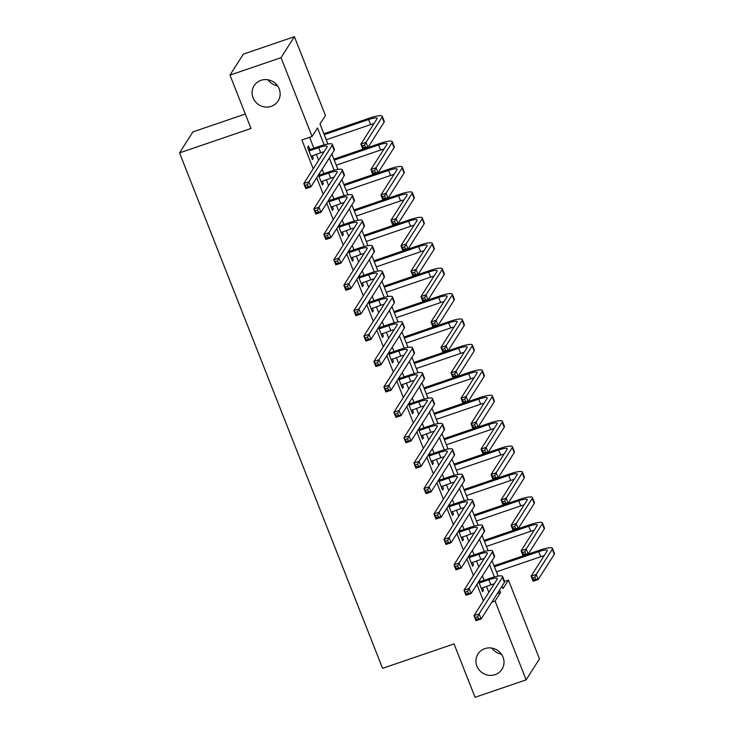 <?xml version="1.0" encoding="UTF-8"?>
<svg xmlns="http://www.w3.org/2000/svg" width="734" height="734" viewBox="0 0 734 734"><rect width="100%" height="100%" fill="white"/><g stroke="black" fill="none" stroke-linecap="round" stroke-linejoin="round"><path stroke-width="1.1" d="M484.862 648.627A14.23 13.561 32.5 0 1 500.726 653.251A14.23 13.561 32.5 0 1 501.983 669.289A14.23 13.561 32.5 0 1 495.111 674.656A14.23 13.561 32.5 0 1 479.238 670.032A14.23 13.561 32.5 0 1 477.99 653.994A14.23 13.561 32.5 0 1 484.862 648.627M260.992 80.318A14.23 13.561 32.5 0 1 276.865 84.942A14.23 13.561 32.5 0 1 278.113 100.98A14.23 13.561 32.5 0 1 271.25 106.338A14.23 13.561 32.5 0 1 255.377 101.723A14.23 13.561 32.5 0 1 254.12 85.685A14.23 13.561 32.5 0 1 260.992 80.318M501.46 654.205A14.23 13.561 32.5 0 1 491.881 648.104M277.59 85.896A14.23 13.561 32.5 0 1 268.02 79.795M245.312 114.018L192.904 131.909L179.536 152.883L382.579 668.325L454.043 643.929L475.072 697.3L526.122 679.867L495.083 601.082L500.505 592.577L499.524 590.081M179.536 152.883L251.01 128.478L229.981 75.107L243.349 54.133L294.398 36.7L325.437 115.495L320.015 123.991L327.905 144.02M504.542 581.438L508.451 580.108L539.49 658.893L526.122 679.867M324.144 144.855L317.492 127.964L312.069 136.46L301.858 139.946L313.216 168.774M316.739 177.729L323.226 194.198M326.749 203.153L333.236 219.613M336.768 228.568L343.246 245.028M346.778 253.982L353.265 270.442M356.788 279.397L363.275 295.857M366.798 304.812L373.285 321.272M376.817 330.236L383.295 346.696M386.827 355.651L393.305 372.11M396.837 381.065L403.324 397.525M406.847 406.48L413.334 422.94M416.857 431.895L423.344 448.355M426.876 457.319L433.354 473.779M436.886 482.733L443.364 499.193M446.896 508.148L453.383 524.608M456.906 533.563L463.393 550.023M466.916 558.978L473.402 575.438M476.935 584.402L483.412 600.862M488.835 592.356L486.468 586.347M484.082 580.282L482.348 575.896M478.825 566.942L476.458 560.923M474.063 554.867L472.338 550.482M468.815 541.527L466.439 535.508M464.053 529.453L462.328 525.058M458.796 516.103L456.429 510.093M454.043 504.029L452.318 499.643M448.786 490.688L446.419 484.679M444.033 478.614L442.299 474.228M438.776 465.273L436.409 459.264M434.023 453.199L432.289 448.813M428.766 439.859L426.399 433.84M424.004 427.784L422.279 423.399M418.756 414.444L416.38 408.425M413.994 402.37L412.269 397.975M408.737 389.02L406.37 383.01M403.984 376.955L402.26 372.56M398.727 363.605L396.36 357.596M393.974 351.531L392.24 347.145M388.717 338.19L386.35 332.181M383.965 326.116L382.231 321.731M378.707 312.776L376.34 306.757M373.945 300.701L372.221 296.316M368.697 287.361L366.321 281.342M363.936 275.287L362.211 270.901M358.678 261.937L356.311 255.927M353.926 249.872L352.201 245.477M348.668 236.522L346.301 230.513M343.916 224.448L342.182 220.062M338.658 211.108L336.291 205.098M333.906 199.033L332.172 194.648M328.648 185.693L326.281 179.674M323.887 173.619L322.162 169.233M318.629 160.278L316.262 154.259M313.877 148.204L309.592 137.313M309.794 149.323L308.482 146.011L307.583 147.424L312.381 159.627L313.29 158.205L312.271 155.626M318.455 175.041L322.4 185.041L323.299 183.619L322.281 181.041M319.804 174.738L319.363 173.628M328.474 200.455L332.41 210.456L333.309 209.043L332.291 206.456M329.814 200.153L329.373 199.042M338.484 225.87L342.42 235.871L343.328 234.458L342.31 231.871M339.824 225.577L339.383 224.457M348.494 251.294L352.43 261.286L353.338 259.873L352.32 257.295M349.834 250.991L349.393 249.872M358.504 276.709L362.44 286.71L363.348 285.287L362.33 282.709M359.853 276.406L359.412 275.287M368.514 302.124L372.459 312.124L373.358 310.702L372.34 308.124M369.863 301.821L369.422 300.701M378.533 327.538L382.469 337.539L383.368 336.126L382.359 333.539M379.873 327.236L379.432 326.125M388.543 352.953L392.479 362.954L393.387 361.541L392.369 358.954M389.882 352.659L389.442 351.54M398.553 378.377L402.489 388.369L403.397 386.956L402.379 384.377M399.892 378.074L399.452 376.955M408.563 403.792L412.508 413.793L413.407 412.37L412.389 409.792M409.911 403.489L409.471 402.37M418.573 429.207L422.518 439.207L423.417 437.785L422.399 435.207M419.921 428.904L419.481 427.784M428.592 454.621L432.528 464.622L433.427 463.209L432.418 460.622M429.931 454.318L429.491 453.208M438.602 480.036L442.538 490.037L443.446 488.624L442.428 486.036M439.941 479.742L439.501 478.623M448.612 505.451L452.548 515.451L453.456 514.039L452.438 511.46M449.951 505.157L449.511 504.038M458.622 530.875L462.567 540.875L463.466 539.453L462.448 536.875M459.97 530.572L459.53 529.453M468.631 556.289L472.577 566.29L473.476 564.868L472.457 562.29M469.98 555.987L469.54 554.867M478.651 581.704L482.587 591.705L483.486 590.292L482.477 587.705M479.99 581.401L479.55 580.291M229.981 75.107L281.03 57.674L294.398 36.7M491.798 602.201L495.083 601.082M312.069 136.46L281.03 57.674M494.349 576.933L489.514 564.666M484.33 551.518L479.495 539.251M474.32 526.104L469.485 513.828M464.31 500.689L459.475 488.413M454.3 475.274L449.465 462.998M444.281 449.85L439.455 437.583M434.271 424.435L429.436 412.169M424.261 399.021L419.426 386.745M414.251 373.606L409.416 361.33M404.241 348.191L399.406 335.915M394.222 322.767L389.396 310.5M384.212 297.353L379.377 285.086M374.202 271.938L369.367 259.662M364.192 246.523L359.357 234.247M354.183 221.108L349.347 208.832M344.163 195.694L339.328 183.417M334.154 170.27L329.318 158.003M502.047 586.117L503.038 588.604L508.451 580.108M331.851 154.03L337.915 169.435M341.861 179.445L347.925 194.849M351.87 204.869L357.944 220.264M361.89 230.283L367.954 245.688M371.899 255.698L377.964 271.103M381.909 281.113L387.974 296.518M391.919 306.528L397.984 321.932M401.929 331.952L408.003 347.347M411.948 357.366L418.013 372.771M421.958 382.781L428.023 398.186M431.968 408.196L438.033 423.601M441.978 433.611L448.052 449.015M451.988 459.034L458.062 474.43M462.007 484.449L468.072 499.845M472.017 509.864L478.082 525.269M482.027 535.279L488.092 550.683M492.037 560.693L498.111 576.098M497.212 593.696L500.505 592.577M311.996 158.645L313.29 158.205M322.015 184.06L323.299 183.619M332.025 209.484L333.309 209.043M342.035 234.898L343.328 234.458M352.045 260.313L353.338 259.873M362.064 285.728L363.348 285.287M372.074 311.143L373.358 310.702M382.084 336.567L383.368 336.126M392.094 361.981L393.387 361.541M402.104 387.396L403.397 386.956M412.123 412.811L413.407 412.37M422.133 438.226L423.417 437.785M432.142 463.649L433.427 463.209M442.152 489.064L443.446 488.624M452.162 514.479L453.456 514.039M462.181 539.894L463.466 539.453M472.191 565.308L473.476 564.868M482.201 590.723L483.486 590.292M311.078 156.305L320.685 152.755A11.111 2.037 158.5 0 1 324.079 151.727M309.583 150.773L318.684 147.672A11.111 2.037 158.5 0 1 327.217 146.433A11.111 2.037 158.5 0 1 327.089 147.02L303.793 183.546L308.904 181.803L332.19 145.277A16.671 3.055 -21.5 0 0 332.383 144.396A16.671 3.055 -21.5 0 0 319.584 146.25L310.482 149.36L309.583 150.773L308.886 150.745M308.298 149.25L310.482 149.36M307.5 184.592L308.904 181.803L310.904 186.886L305.803 188.629L303.793 183.546L306.262 187.317L308.308 186.619L307.5 184.592L305.463 185.289M308.308 186.619L310.904 186.886L334.19 150.36A16.671 3.055 -21.5 0 0 334.392 149.479L332.383 144.396M305.803 188.629L306.262 187.317M364.605 145.139L362.559 145.837L363.358 147.873L365.404 147.176L364.605 145.139L366 142.35L368 147.433L362.899 149.176L360.899 144.093L366 142.35L382.065 117.156A16.671 3.055 -21.5 0 0 382.258 116.275A16.671 3.055 -21.5 0 0 369.459 118.137L323.85 133.716M324.226 134.689L368.551 119.559A11.111 2.037 158.5 0 1 377.092 118.312A11.111 2.037 158.5 0 1 376.955 118.899L360.899 144.093L362.559 145.837M326.235 139.772L370.56 124.642A11.111 2.037 158.5 0 1 373.955 123.615M365.404 147.176L368 147.433L384.065 122.239A16.671 3.055 -21.5 0 0 384.258 121.358L382.258 116.275M362.899 149.176L363.358 147.873M321.088 181.72L330.695 178.169A11.111 2.037 158.5 0 1 334.089 177.142M319.593 176.197L328.694 173.086A11.111 2.037 158.5 0 1 337.227 171.848A11.111 2.037 158.5 0 1 337.099 172.435L313.813 208.97L318.914 207.227L342.2 170.692A16.671 3.055 -21.5 0 0 342.402 169.811A16.671 3.055 -21.5 0 0 329.594 171.673L320.492 174.775L319.593 176.197L318.895 176.16M318.684 174.683L320.492 174.775M317.51 210.007L318.914 207.227L320.914 212.31L315.813 214.053L313.813 208.97L316.271 212.741L318.317 212.043L317.51 210.007L315.473 210.704M318.317 212.043L320.914 212.31L344.2 175.775A16.671 3.055 -21.5 0 0 344.402 174.894L342.402 169.811M315.813 214.053L316.271 212.741M331.098 207.144L340.704 203.584A11.111 2.037 158.5 0 1 344.108 202.556M329.603 201.611L338.704 198.501A11.111 2.037 158.5 0 1 347.237 197.262A11.111 2.037 158.5 0 1 347.109 197.85L323.822 234.385L328.924 232.641L352.21 196.106A16.671 3.055 -21.5 0 0 352.412 195.226A16.671 3.055 -21.5 0 0 339.603 197.088L330.511 200.189L329.603 201.611L328.905 201.575M328.694 200.098L330.511 200.189M327.529 235.421L328.924 232.641L330.933 237.724L325.823 239.468L323.822 234.385L326.281 238.155L328.327 237.458L327.529 235.421L325.483 236.119M328.327 237.458L330.933 237.724L354.219 201.189A16.671 3.055 -21.5 0 0 354.412 200.309L352.412 195.226M325.823 239.468L326.281 238.155M341.117 232.559L350.714 228.999A11.111 2.037 158.5 0 1 354.118 227.98M339.613 227.026L348.714 223.916A11.111 2.037 158.5 0 1 357.247 222.677A11.111 2.037 158.5 0 1 357.119 223.264L333.832 259.799L338.943 258.056L362.229 221.521A16.671 3.055 -21.5 0 0 362.422 220.64A16.671 3.055 -21.5 0 0 349.623 222.503L340.521 225.613L339.613 227.026L338.924 226.989M338.713 225.512L340.521 225.613M337.539 260.836L338.943 258.056L340.943 263.139L335.833 264.882L333.832 259.799L336.3 263.57L338.337 262.873L337.539 260.836L335.493 261.533M338.337 262.873L340.943 263.139L364.229 226.604A16.671 3.055 -21.5 0 0 364.422 225.723L362.422 220.64M335.833 264.882L336.3 263.57M374.615 170.554L372.569 171.251L373.377 173.288L375.413 172.591L374.615 170.554L376.01 167.774L378.019 172.857L372.909 174.6L370.909 169.517L376.01 167.774L392.075 142.579A16.671 3.055 -21.5 0 0 392.268 141.699A16.671 3.055 -21.5 0 0 379.469 143.552L333.86 159.131M334.245 160.104L378.57 144.974A11.111 2.037 158.5 0 1 387.102 143.736A11.111 2.037 158.5 0 1 386.965 144.323L370.909 169.517L372.569 171.251M336.245 165.187L380.57 150.057A11.111 2.037 158.5 0 1 383.965 149.03M375.413 172.591L378.019 172.857L394.075 147.662A16.671 3.055 -21.5 0 0 394.277 146.782L392.268 141.699M372.909 174.6L373.377 173.288M384.625 195.969L382.579 196.666L383.387 198.703L385.423 198.006L384.625 195.969L386.029 193.189L388.029 198.272L382.919 200.015L380.918 194.932L386.029 193.189L402.085 167.994A16.671 3.055 -21.5 0 0 402.287 167.113A16.671 3.055 -21.5 0 0 389.479 168.967L343.87 184.546M344.255 185.518L388.58 170.389A11.111 2.037 158.5 0 1 397.112 169.15A11.111 2.037 158.5 0 1 396.984 169.737L380.918 194.932L382.579 196.666M346.255 190.601L390.58 175.472A11.111 2.037 158.5 0 1 393.974 174.444M385.423 198.006L388.029 198.272L404.085 173.077A16.671 3.055 -21.5 0 0 404.287 172.196L402.287 167.113M382.919 200.015L383.387 198.703M394.635 221.393L392.598 222.09L393.396 224.118L395.433 223.42L394.635 221.393L396.039 218.604L398.039 223.686L392.938 225.43L390.928 220.347L396.039 218.604L412.095 193.409A16.671 3.055 -21.5 0 0 412.297 192.528A16.671 3.055 -21.5 0 0 399.489 194.391L353.88 209.961M354.265 210.942L398.59 195.804A11.111 2.037 158.5 0 1 407.122 194.565A11.111 2.037 158.5 0 1 406.994 195.152L390.928 220.347L392.598 222.09M356.265 216.025L400.59 200.887A11.111 2.037 158.5 0 1 403.994 199.859M395.433 223.42L398.039 223.686L414.104 198.492A16.671 3.055 -21.5 0 0 414.297 197.611L412.297 192.528M392.938 225.43L393.396 224.118M351.127 257.973L360.733 254.423A11.111 2.037 158.5 0 1 364.128 253.395M349.632 252.441L358.724 249.34A11.111 2.037 158.5 0 1 367.266 248.101A11.111 2.037 158.5 0 1 367.128 248.688L343.842 285.214L348.953 283.471L372.239 246.945A16.671 3.055 -21.5 0 0 372.432 246.064A16.671 3.055 -21.5 0 0 359.632 247.918L350.531 251.028L349.632 252.441L348.934 252.404M348.723 250.927L350.531 251.028M347.549 286.26L348.953 283.471L350.953 288.554L345.852 290.297L343.842 285.214L346.31 288.985L348.347 288.288L347.549 286.26L345.512 286.957M348.347 288.288L350.953 288.554L374.239 252.028A16.671 3.055 -21.5 0 0 374.441 251.147L372.432 246.064M345.852 290.297L346.31 288.985M404.645 246.808L402.608 247.505L403.406 249.532L405.452 248.835L404.645 246.808L406.049 244.018L408.049 249.101L402.948 250.844L400.947 245.762L406.049 244.018L422.105 218.824A16.671 3.055 -21.5 0 0 422.307 217.943A16.671 3.055 -21.5 0 0 409.508 219.805L363.89 235.375M364.275 236.357L408.599 221.218A11.111 2.037 158.5 0 1 417.132 219.98A11.111 2.037 158.5 0 1 417.004 220.567L400.947 245.762L402.608 247.505M366.284 241.44L410.6 226.301A11.111 2.037 158.5 0 1 414.004 225.283M405.452 248.835L408.049 249.101L424.114 223.907A16.671 3.055 -21.5 0 0 424.307 223.026L422.307 217.943M402.948 250.844L403.406 249.532M361.137 283.388L370.743 279.837A11.111 2.037 158.5 0 1 374.138 278.81M359.642 277.856L368.743 274.755A11.111 2.037 158.5 0 1 377.276 273.516A11.111 2.037 158.5 0 1 377.148 274.103L353.861 310.629L358.963 308.886L382.249 272.36A16.671 3.055 -21.5 0 0 382.442 271.479A16.671 3.055 -21.5 0 0 369.642 273.332L360.541 276.443L359.642 277.856L358.944 277.819M358.733 276.351L360.541 276.443M357.559 311.675L358.963 308.886L360.963 313.969L355.862 315.712L353.861 310.629L356.32 314.4L358.366 313.702L357.559 311.675L355.522 312.372M358.366 313.702L360.963 313.969L384.249 277.443A16.671 3.055 -21.5 0 0 384.451 276.562L382.442 271.479M355.862 315.712L356.32 314.4M371.147 308.803L380.753 305.252A11.111 2.037 158.5 0 1 384.157 304.225M369.652 303.28L378.753 300.169A11.111 2.037 158.5 0 1 387.286 298.931A11.111 2.037 158.5 0 1 387.157 299.518L363.871 336.044L368.973 334.309L392.259 297.775A16.671 3.055 -21.5 0 0 392.461 296.894A16.671 3.055 -21.5 0 0 379.652 298.756L370.56 301.858L369.652 303.28L368.954 303.243M368.743 301.766L370.56 301.858M367.569 337.089L368.973 334.309L370.973 339.392L365.871 341.136L363.871 336.044L366.33 339.824L368.376 339.126L367.569 337.089L365.532 337.787M368.376 339.126L370.973 339.392L394.259 302.858A16.671 3.055 -21.5 0 0 394.461 301.977L392.461 296.894M365.871 341.136L366.33 339.824M381.166 334.227L390.763 330.667A11.111 2.037 158.5 0 1 394.167 329.639M379.661 328.694L388.763 325.584A11.111 2.037 158.5 0 1 397.296 324.345A11.111 2.037 158.5 0 1 397.167 324.933L373.881 361.467L378.983 359.724L402.269 323.189A16.671 3.055 -21.5 0 0 402.471 322.309A16.671 3.055 -21.5 0 0 389.671 324.171L380.57 327.272L379.661 328.694L378.973 328.658M378.762 327.18L380.57 327.272M377.588 362.504L378.983 359.724L380.992 364.807L375.881 366.55L373.881 361.467L376.34 365.238L378.386 364.541L377.588 362.504L375.542 363.202M378.386 364.541L380.992 364.807L404.278 328.272A16.671 3.055 -21.5 0 0 404.471 327.392L402.471 322.309M375.881 366.55L376.34 365.238M391.176 359.642L400.782 356.082A11.111 2.037 158.5 0 1 404.177 355.063M389.681 354.109L398.773 350.999A11.111 2.037 158.5 0 1 407.315 349.76A11.111 2.037 158.5 0 1 407.177 350.347L383.891 386.882L389.002 385.139L412.288 348.604A16.671 3.055 -21.5 0 0 412.48 347.723A16.671 3.055 -21.5 0 0 399.681 349.586L390.58 352.696L389.681 354.109L388.983 354.072M388.772 352.595L390.58 352.696M387.598 387.919L389.002 385.139L391.002 390.222L385.891 391.965L383.891 386.882L386.359 390.653L388.396 389.956L387.598 387.919L385.552 388.616M388.396 389.956L391.002 390.222L414.288 353.687A16.671 3.055 -21.5 0 0 414.481 352.806L412.48 347.723M385.891 391.965L386.359 390.653M401.186 385.056L410.792 381.506A11.111 2.037 158.5 0 1 414.187 380.478M399.691 379.524L408.783 376.423A11.111 2.037 158.5 0 1 417.325 375.175A11.111 2.037 158.5 0 1 417.187 375.771L393.901 412.297L399.012 410.554L422.298 374.028A16.671 3.055 -21.5 0 0 422.49 373.138A16.671 3.055 -21.5 0 0 409.691 375.001L400.59 378.111L399.691 379.524L398.993 379.487M398.782 378.01L400.59 378.111M397.608 413.343L399.012 410.554L401.012 415.637L395.91 417.38L393.901 412.297L396.369 416.068L398.406 415.371L397.608 413.343L395.571 414.04M398.406 415.371L401.012 415.637L424.298 379.111A16.671 3.055 -21.5 0 0 424.5 378.23L422.49 373.138M395.91 417.38L396.369 416.068M414.664 272.222L412.618 272.92L413.416 274.956L415.462 274.259L414.664 272.222L416.059 269.433L418.059 274.516L412.958 276.259L410.957 271.176L416.059 269.433L432.124 244.238A16.671 3.055 -21.5 0 0 432.317 243.358A16.671 3.055 -21.5 0 0 419.518 245.22L373.909 260.79M374.294 261.772L418.609 246.633A11.111 2.037 158.5 0 1 427.151 245.395A11.111 2.037 158.5 0 1 427.014 245.982L410.957 271.176L412.618 272.92M376.294 266.855L420.619 251.725A11.111 2.037 158.5 0 1 424.013 250.698M415.462 274.259L418.059 274.516L434.124 249.321A16.671 3.055 -21.5 0 0 434.317 248.441L432.317 243.358M412.958 276.259L413.416 274.956M424.674 297.637L422.628 298.334L423.435 300.371L425.472 299.674L424.674 297.637L426.069 294.857L428.078 299.94L422.967 301.683L420.967 296.6L426.069 294.857L442.134 269.662A16.671 3.055 -21.5 0 0 442.327 268.782A16.671 3.055 -21.5 0 0 429.528 270.635L383.919 286.214M384.304 287.187L428.628 272.057A11.111 2.037 158.5 0 1 437.161 270.818A11.111 2.037 158.5 0 1 437.024 271.406L420.967 296.6L422.628 298.334M386.304 292.27L430.629 277.14A11.111 2.037 158.5 0 1 434.023 276.112M425.472 299.674L428.078 299.94L444.134 274.745A16.671 3.055 -21.5 0 0 444.336 273.865L442.327 268.782M422.967 301.683L423.435 300.371M434.684 323.052L432.638 323.749L433.445 325.786L435.482 325.089L434.684 323.052L436.088 320.272L438.088 325.355L432.987 327.098L430.977 322.015L436.088 320.272L452.144 295.077A16.671 3.055 -21.5 0 0 452.346 294.196A16.671 3.055 -21.5 0 0 439.538 296.05L393.929 311.629M394.314 312.601L438.638 297.472A11.111 2.037 158.5 0 1 447.171 296.233A11.111 2.037 158.5 0 1 447.043 296.82L430.977 322.015L432.638 323.749M396.314 317.684L440.639 302.555A11.111 2.037 158.5 0 1 444.033 301.527M435.482 325.089L438.088 325.355L454.144 300.16A16.671 3.055 -21.5 0 0 454.346 299.279L452.346 294.196M432.987 327.098L433.445 325.786M444.694 348.476L442.657 349.173L443.455 351.201L445.501 350.503L444.694 348.476L446.098 345.686L448.098 350.769L442.997 352.513L440.987 347.43L446.098 345.686L462.154 320.492A16.671 3.055 -21.5 0 0 462.356 319.611A16.671 3.055 -21.5 0 0 449.547 321.474L403.939 337.044M404.324 338.025L448.648 322.887A11.111 2.037 158.5 0 1 457.181 321.648A11.111 2.037 158.5 0 1 457.053 322.235L440.987 347.43L442.657 349.173M406.324 343.108L450.648 327.97A11.111 2.037 158.5 0 1 454.052 326.942M445.501 350.503L448.098 350.769L464.163 325.575A16.671 3.055 -21.5 0 0 464.356 324.694L462.356 319.611M442.997 352.513L443.455 351.201M454.704 373.89L452.667 374.588L453.465 376.615L455.511 375.918L454.704 373.89L456.108 371.101L458.108 376.184L453.006 377.927L451.006 372.844L456.108 371.101L472.173 345.907A16.671 3.055 -21.5 0 0 472.366 345.026A16.671 3.055 -21.5 0 0 459.567 346.888L413.948 362.458M414.334 363.44L458.658 348.301A11.111 2.037 158.5 0 1 467.191 347.063A11.111 2.037 158.5 0 1 467.063 347.65L451.006 372.844L452.667 374.588M416.343 368.523L460.658 353.384A11.111 2.037 158.5 0 1 464.062 352.366M455.511 375.918L458.108 376.184L474.173 350.99A16.671 3.055 -21.5 0 0 474.366 350.109L472.366 345.026M453.006 377.927L453.465 376.615M411.196 410.471L420.802 406.92A11.111 2.037 158.5 0 1 424.197 405.893M409.7 404.939L418.802 401.837A11.111 2.037 158.5 0 1 427.335 400.599A11.111 2.037 158.5 0 1 427.206 401.186L403.92 437.712L409.022 435.968L432.308 399.443A16.671 3.055 -21.5 0 0 432.509 398.562A16.671 3.055 -21.5 0 0 419.701 400.415L410.6 403.526L409.7 404.939L409.003 404.902M408.792 403.434L410.6 403.526M407.618 438.758L409.022 435.968L411.022 441.051L405.92 442.795L403.92 437.712L406.379 441.483L408.425 440.785L407.618 438.758L405.581 439.455M408.425 440.785L411.022 441.051L434.308 404.526A16.671 3.055 -21.5 0 0 434.51 403.645L432.509 398.562M405.92 442.795L406.379 441.483M464.723 399.305L462.677 400.002L463.475 402.039L465.521 401.342L464.723 399.305L466.118 396.516L468.127 401.599L463.016 403.342L461.016 398.259L466.118 396.516L482.183 371.321A16.671 3.055 -21.5 0 0 482.376 370.441A16.671 3.055 -21.5 0 0 469.577 372.303L423.968 387.873M424.353 388.855L468.668 373.716A11.111 2.037 158.5 0 1 477.21 372.477A11.111 2.037 158.5 0 1 477.072 373.065L461.016 398.259L462.677 400.002M426.353 393.938L470.678 378.799A11.111 2.037 158.5 0 1 474.072 377.781M465.521 401.342L468.127 401.599L484.183 376.404A16.671 3.055 -21.5 0 0 484.385 375.524L482.376 370.441M463.016 403.342L463.475 402.039M421.206 435.886L430.812 432.335A11.111 2.037 158.5 0 1 434.216 431.308M419.71 430.363L428.812 427.252A11.111 2.037 158.5 0 1 437.345 426.014A11.111 2.037 158.5 0 1 437.216 426.601L413.93 463.126L419.031 461.383L442.318 424.858A16.671 3.055 -21.5 0 0 442.519 423.977A16.671 3.055 -21.5 0 0 429.711 425.839L420.619 428.94L419.71 430.363L419.013 430.326M418.802 428.849L420.619 428.94M417.637 464.172L419.031 461.383L421.032 466.475L415.93 468.219L413.93 463.126L416.389 466.907L418.435 466.209L417.637 464.172L415.591 464.87M418.435 466.209L421.032 466.475L444.318 429.94A16.671 3.055 -21.5 0 0 444.52 429.06L442.519 423.977M415.93 468.219L416.389 466.907M474.733 424.72L472.687 425.417L473.494 427.454L475.531 426.757L474.733 424.72L476.137 421.94L478.137 427.023L473.026 428.766L471.026 423.683L476.137 421.94L492.193 396.745A16.671 3.055 -21.5 0 0 492.386 395.865A16.671 3.055 -21.5 0 0 479.586 397.718L433.977 413.297M434.363 414.27L478.687 399.14A11.111 2.037 158.5 0 1 487.22 397.901A11.111 2.037 158.5 0 1 487.092 398.489L471.026 423.683L472.687 425.417M436.363 419.353L480.687 404.223A11.111 2.037 158.5 0 1 484.082 403.195M475.531 426.757L478.137 427.023L494.193 401.828A16.671 3.055 -21.5 0 0 494.395 400.947L492.386 395.865M473.026 428.766L473.494 427.454M431.225 461.301L440.822 457.75A11.111 2.037 158.5 0 1 444.226 456.722M429.72 455.777L438.822 452.667A11.111 2.037 158.5 0 1 447.355 451.428A11.111 2.037 158.5 0 1 447.226 452.016L423.94 488.55L429.041 486.807L452.327 450.272A16.671 3.055 -21.5 0 0 452.529 449.392A16.671 3.055 -21.5 0 0 439.73 451.254L430.629 454.355L429.72 455.777L429.032 455.741M428.821 454.263L430.629 454.355M427.647 489.587L429.041 486.807L431.051 491.89L425.94 493.633L423.94 488.55L426.399 492.321L428.445 491.624L427.647 489.587L425.601 490.284M428.445 491.624L431.051 491.89L454.337 455.355A16.671 3.055 -21.5 0 0 454.529 454.474L452.529 449.392M425.94 493.633L426.399 492.321M484.743 450.135L482.706 450.832L483.504 452.869L485.541 452.172L484.743 450.135L486.147 447.355L488.147 452.438L483.045 454.181L481.036 449.098L486.147 447.355L502.203 422.16A16.671 3.055 -21.5 0 0 502.405 421.279A16.671 3.055 -21.5 0 0 489.596 423.133L443.987 438.712M444.373 439.684L488.697 424.555A11.111 2.037 158.5 0 1 497.23 423.316A11.111 2.037 158.5 0 1 497.101 423.903L481.036 449.098L482.706 450.832M446.373 444.767L490.697 429.638A11.111 2.037 158.5 0 1 494.101 428.61M485.541 452.172L488.147 452.438L504.203 427.243A16.671 3.055 -21.5 0 0 504.405 426.362L502.405 421.279M483.045 454.181L483.504 452.869M441.235 486.725L450.841 483.165A11.111 2.037 158.5 0 1 454.236 482.146M439.739 481.192L448.832 478.082A11.111 2.037 158.5 0 1 457.374 476.843A11.111 2.037 158.5 0 1 457.236 477.43L433.95 513.965L439.06 512.222L462.347 475.687A16.671 3.055 -21.5 0 0 462.539 474.806A16.671 3.055 -21.5 0 0 449.74 476.669L440.639 479.779L439.739 481.192L439.042 481.155M438.831 479.678L440.639 479.779M437.657 515.002L439.06 512.222L441.061 517.305L435.95 519.048L433.95 513.965L436.418 517.736L438.455 517.039L437.657 515.002L435.611 515.699M438.455 517.039L441.061 517.305L464.347 480.77A16.671 3.055 -21.5 0 0 464.539 479.889L462.539 474.806M435.95 519.048L436.418 517.736M494.753 475.549L492.716 476.247L493.514 478.284L495.56 477.586L494.753 475.549L496.156 472.769L498.157 477.852L493.055 479.596L491.055 474.513L496.156 472.769L512.213 447.575A16.671 3.055 -21.5 0 0 512.415 446.694A16.671 3.055 -21.5 0 0 499.606 448.557L453.997 464.127M454.383 465.108L498.707 449.97A11.111 2.037 158.5 0 1 507.24 448.731A11.111 2.037 158.5 0 1 507.111 449.318L491.055 474.513L492.716 476.247M456.383 470.191L500.707 455.052A11.111 2.037 158.5 0 1 504.111 454.025M495.56 477.586L498.157 477.852L514.222 452.658A16.671 3.055 -21.5 0 0 514.415 451.777L512.415 446.694M493.055 479.596L493.514 478.284M451.245 512.139L460.851 508.589A11.111 2.037 158.5 0 1 464.246 507.561M449.749 506.607L458.851 503.506A11.111 2.037 158.5 0 1 467.384 502.258A11.111 2.037 158.5 0 1 467.246 502.845L443.96 539.38L449.07 537.637L472.357 501.102A16.671 3.055 -21.5 0 0 472.549 500.221A16.671 3.055 -21.5 0 0 459.75 502.084L450.648 505.194L449.749 506.607L449.052 506.57M448.841 505.093L450.648 505.194M447.667 540.426L449.07 537.637L451.071 542.72L445.969 544.463L443.96 539.38L446.428 543.151L448.465 542.454L447.667 540.426L445.63 541.123M448.465 542.454L451.071 542.72L474.357 506.194A16.671 3.055 -21.5 0 0 474.559 505.304L472.549 500.221M445.969 544.463L446.428 543.151M504.763 500.973L502.726 501.671L503.524 503.698L505.57 503.001L504.763 500.973L506.166 498.184L508.167 503.267L503.065 505.01L501.065 499.927L506.166 498.184L522.232 472.99A16.671 3.055 -21.5 0 0 522.424 472.109A16.671 3.055 -21.5 0 0 509.625 473.971L464.007 489.541M464.393 490.523L508.717 475.384A11.111 2.037 158.5 0 1 517.259 474.146A11.111 2.037 158.5 0 1 517.121 474.733L501.065 499.927L502.726 501.671M466.402 495.606L510.717 480.467A11.111 2.037 158.5 0 1 514.121 479.44M505.57 503.001L508.167 503.267L524.232 478.073A16.671 3.055 -21.5 0 0 524.425 477.192L522.424 472.109M503.065 505.01L503.524 503.698M461.255 537.554L470.861 534.003A11.111 2.037 158.5 0 1 474.256 532.976M459.759 532.022L468.861 528.92A11.111 2.037 158.5 0 1 477.394 527.682A11.111 2.037 158.5 0 1 477.265 528.269L453.979 564.795L459.08 563.051L482.366 526.526A16.671 3.055 -21.5 0 0 482.568 525.645A16.671 3.055 -21.5 0 0 469.76 527.498L460.658 530.609L459.759 532.022L459.062 531.985M458.851 530.517L460.658 530.609M457.677 565.841L459.08 563.051L461.08 568.134L455.979 569.878L453.979 564.795L456.438 568.566L458.484 567.868L457.677 565.841L455.64 566.538M458.484 567.868L461.08 568.134L484.367 531.609A16.671 3.055 -21.5 0 0 484.568 530.728L482.568 525.645M455.979 569.878L456.438 568.566M514.782 526.388L512.736 527.085L513.534 529.113L515.58 528.416L514.782 526.388L516.176 523.599L518.186 528.682L513.075 530.425L511.075 525.342L516.176 523.599L532.242 498.404A16.671 3.055 -21.5 0 0 532.434 497.524A16.671 3.055 -21.5 0 0 519.635 499.386L474.026 514.956M474.412 515.938L518.727 500.799A11.111 2.037 158.5 0 1 527.269 499.56A11.111 2.037 158.5 0 1 527.131 500.148L511.075 525.342L512.736 527.085M476.412 521.021L520.736 505.882A11.111 2.037 158.5 0 1 524.131 504.864M515.58 528.416L518.186 528.682L534.242 503.487A16.671 3.055 -21.5 0 0 534.444 502.606L532.434 497.524M513.075 530.425L513.534 529.113M524.792 551.803L522.746 552.5L523.553 554.537L525.59 553.84L524.792 551.803L526.195 549.023L528.196 554.106L523.085 555.849L521.085 550.766L526.195 549.023L542.252 523.828A16.671 3.055 -21.5 0 0 542.454 522.938A16.671 3.055 -21.5 0 0 529.645 524.801L484.036 540.38M484.422 541.353L528.746 526.223A11.111 2.037 158.5 0 1 537.279 524.975A11.111 2.037 158.5 0 1 537.15 525.572L521.085 550.766L522.746 552.5M486.422 546.435L530.746 531.306A11.111 2.037 158.5 0 1 534.141 530.278M525.59 553.84L528.196 554.106L544.252 528.911A16.671 3.055 -21.5 0 0 544.454 528.03L542.454 522.938M523.085 555.849L523.553 554.537M471.265 562.969L480.871 559.418A11.111 2.037 158.5 0 1 484.275 558.39M469.769 557.445L478.871 554.335A11.111 2.037 158.5 0 1 487.404 553.097A11.111 2.037 158.5 0 1 487.275 553.684L463.989 590.209L469.09 588.466L492.376 551.94A16.671 3.055 -21.5 0 0 492.578 551.06A16.671 3.055 -21.5 0 0 479.77 552.922L470.678 556.023L469.769 557.445L469.072 557.409M468.861 555.932L470.678 556.023M467.696 591.255L469.09 588.466L471.09 593.549L465.989 595.292L463.989 590.209L466.448 593.99L468.494 593.292L467.696 591.255L465.65 591.953M468.494 593.292L471.09 593.549L494.377 557.023A16.671 3.055 -21.5 0 0 494.578 556.143L492.578 551.06M465.989 595.292L466.448 593.99M481.284 588.384L490.881 584.833A11.111 2.037 158.5 0 1 494.285 583.805M479.779 582.86L488.881 579.75A11.111 2.037 158.5 0 1 497.413 578.511A11.111 2.037 158.5 0 1 497.285 579.098L473.999 615.633L479.1 613.89L502.386 577.355A16.671 3.055 -21.5 0 0 502.588 576.474A16.671 3.055 -21.5 0 0 489.789 578.337L480.687 581.438L479.779 582.86L479.091 582.824M478.88 581.346L480.687 581.438M477.706 616.67L479.1 613.89L481.109 618.973L475.999 620.716L473.999 615.633L476.467 619.404L478.504 618.707L477.706 616.67L475.66 617.367M478.504 618.707L481.109 618.973L504.396 582.438A16.671 3.055 -21.5 0 0 504.588 581.557L502.588 576.474M475.999 620.716L476.467 619.404M534.802 577.218L532.765 577.915L533.563 579.952L535.6 579.254L534.802 577.218L536.205 574.438L538.206 579.521L533.104 581.264L531.095 576.181L536.205 574.438L552.262 549.243A16.671 3.055 -21.5 0 0 552.463 548.362A16.671 3.055 -21.5 0 0 539.655 550.216L494.046 565.795M494.432 566.767L538.756 551.638A11.111 2.037 158.5 0 1 547.289 550.399A11.111 2.037 158.5 0 1 547.16 550.986L531.095 576.181L532.765 577.915M496.432 571.85L540.756 556.721A11.111 2.037 158.5 0 1 544.16 555.693M535.6 579.254L538.206 579.521L554.262 554.326A16.671 3.055 -21.5 0 0 554.464 553.445L552.463 548.362M533.104 581.264L533.563 579.952M318.684 147.672L320.685 152.755M332.19 145.277L334.19 150.36M368.551 119.559L370.56 124.642M382.065 117.156L384.065 122.239M328.694 173.086L330.695 178.169M342.2 170.692L344.2 175.775M338.704 198.501L340.704 203.584M352.21 196.106L354.219 201.189M348.714 223.916L350.714 228.999M362.229 221.521L364.229 226.604M378.57 144.974L380.57 150.057M392.075 142.579L394.075 147.662M388.58 170.389L390.58 175.472M402.085 167.994L404.085 173.077M398.59 195.804L400.59 200.887M412.095 193.409L414.104 198.492M358.724 249.34L360.733 254.423M372.239 246.945L374.239 252.028M408.599 221.218L410.6 226.301M422.105 218.824L424.114 223.907M368.743 274.755L370.743 279.837M382.249 272.36L384.249 277.443M378.753 300.169L380.753 305.252M392.259 297.775L394.259 302.858M388.763 325.584L390.763 330.667M402.269 323.189L404.278 328.272M398.773 350.999L400.782 356.082M412.288 348.604L414.288 353.687M408.783 376.423L410.792 381.506M422.298 374.028L424.298 379.111M418.609 246.633L420.619 251.725M432.124 244.238L434.124 249.321M428.628 272.057L430.629 277.14M442.134 269.662L444.134 274.745M438.638 297.472L440.639 302.555M452.144 295.077L454.144 300.16M448.648 322.887L450.648 327.97M462.154 320.492L464.163 325.575M458.658 348.301L460.658 353.384M472.173 345.907L474.173 350.99M418.802 401.837L420.802 406.92M432.308 399.443L434.308 404.526M468.668 373.716L470.678 378.799M482.183 371.321L484.183 376.404M428.812 427.252L430.812 432.335M442.318 424.858L444.318 429.94M478.687 399.14L480.687 404.223M492.193 396.745L494.193 401.828M438.822 452.667L440.822 457.75M452.327 450.272L454.337 455.355M488.697 424.555L490.697 429.638M502.203 422.16L504.203 427.243M448.832 478.082L450.841 483.165M462.347 475.687L464.347 480.77M498.707 449.97L500.707 455.052M512.213 447.575L514.222 452.658M458.851 503.506L460.851 508.589M472.357 501.102L474.357 506.194M508.717 475.384L510.717 480.467M522.232 472.99L524.232 478.073M468.861 528.92L470.861 534.003M482.366 526.526L484.367 531.609M518.727 500.799L520.736 505.882M532.242 498.404L534.242 503.487M528.746 526.223L530.746 531.306M542.252 523.828L544.252 528.911M478.871 554.335L480.871 559.418M492.376 551.94L494.377 557.023M488.881 579.75L490.881 584.833M502.386 577.355L504.396 582.438M538.756 551.638L540.756 556.721M552.262 549.243L554.262 554.326"/></g></svg>
